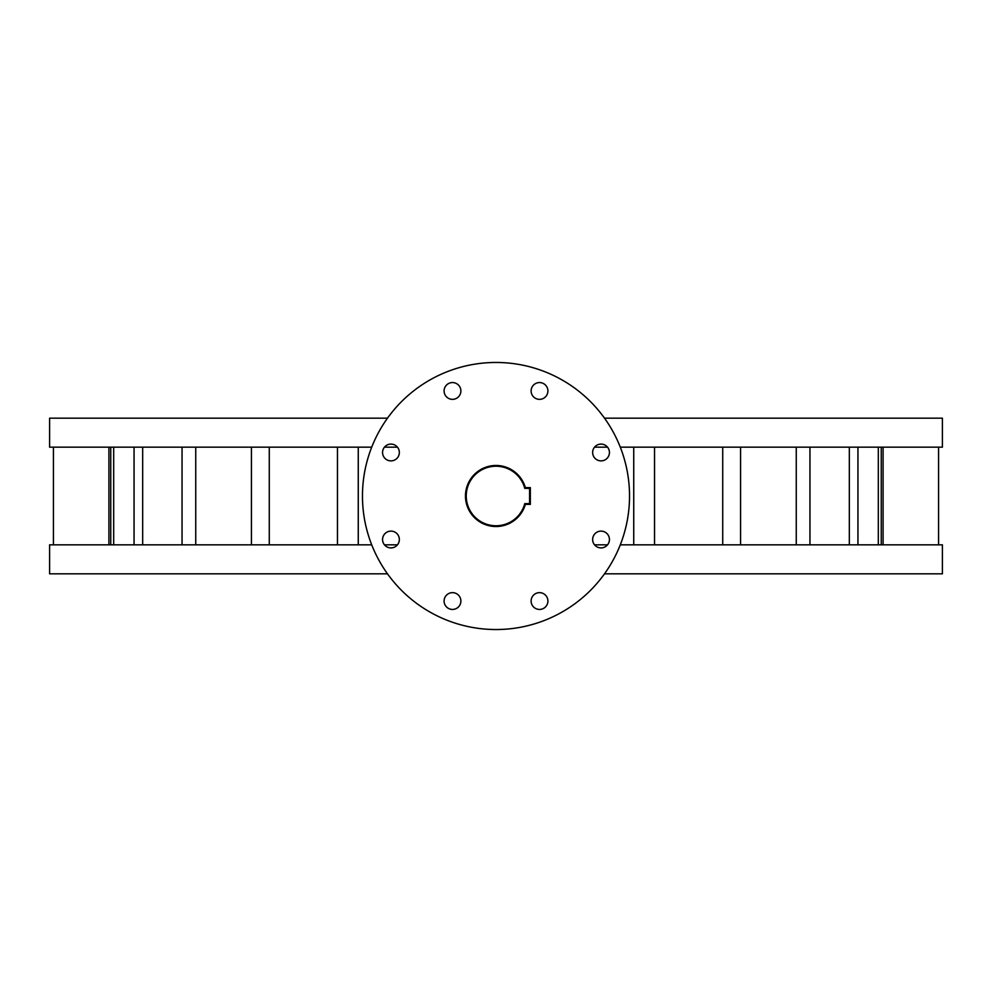 <?xml version="1.0" encoding="UTF-8"?>
<svg xmlns="http://www.w3.org/2000/svg" width="992" height="992" viewBox="0 0 992 992"><rect width="100%" height="100%" fill="white"/><g stroke="black" fill="none" stroke-linecap="round" stroke-linejoin="round"><path stroke-width="1.49" d="M740.578 447.169L740.578 544.831M809.956 447.169L809.956 544.831M857.944 447.169L857.944 544.831M881.256 447.169L881.256 544.831M110.744 544.831L110.744 447.169M134.056 544.831L134.056 447.169M182.044 544.831L182.044 447.169M251.422 544.831L251.422 447.169M337.466 544.831L337.466 447.169M654.534 447.169L654.534 544.831M539.512 592.646A8.395 8.395 0 0 0 531.117 601.04A8.395 8.395 0 0 0 539.512 609.435A8.395 8.395 0 0 0 547.906 601.04A8.395 8.395 0 0 0 539.512 592.646M601.04 531.117A8.395 8.395 0 0 0 592.646 539.512A8.395 8.395 0 0 0 601.04 547.906A8.395 8.395 0 0 0 609.435 539.512A8.395 8.395 0 0 0 601.04 531.117M601.04 444.094A8.395 8.395 0 0 0 592.646 452.488A8.395 8.395 0 0 0 601.04 460.883A8.395 8.395 0 0 0 609.435 452.488A8.395 8.395 0 0 0 601.04 444.094M539.512 382.565A8.395 8.395 0 0 0 531.117 390.96A8.395 8.395 0 0 0 539.512 399.354A8.395 8.395 0 0 0 547.906 390.96A8.395 8.395 0 0 0 539.512 382.565M452.488 382.565A8.395 8.395 0 0 0 444.094 390.96A8.395 8.395 0 0 0 452.488 399.354A8.395 8.395 0 0 0 460.883 390.96A8.395 8.395 0 0 0 452.488 382.565M390.96 444.094A8.395 8.395 0 0 0 382.565 452.488A8.395 8.395 0 0 0 390.96 460.883A8.395 8.395 0 0 0 399.354 452.488A8.395 8.395 0 0 0 390.96 444.094M390.96 531.117A8.395 8.395 0 0 0 382.565 539.512A8.395 8.395 0 0 0 390.96 547.906A8.395 8.395 0 0 0 399.354 539.512A8.395 8.395 0 0 0 390.96 531.117M452.488 592.646A8.395 8.395 0 0 0 444.094 601.04A8.395 8.395 0 0 0 452.488 609.435A8.395 8.395 0 0 0 460.883 601.04A8.395 8.395 0 0 0 452.488 592.646M496 629.536A133.536 133.536 0 0 0 629.536 496A133.536 133.536 0 0 0 496 362.464A133.536 133.536 0 0 0 362.464 496A133.536 133.536 0 0 0 496 629.536M620.285 447.169L942.4 447.169L938.581 447.169L938.581 544.831L942.4 544.831L942.4 573.835L604.512 573.835M387.488 573.835L49.6 573.835L49.6 544.831L53.419 544.831L53.419 447.169L49.6 447.169L49.6 418.165L387.488 418.165M942.4 544.831L620.285 544.831M607.538 544.831L594.555 544.831M607.538 447.169L594.555 447.169M942.4 447.169L942.4 418.165L604.512 418.165M397.445 447.169L384.462 447.169M371.715 447.169L49.6 447.169M397.445 544.831L384.462 544.831M371.715 544.831L49.6 544.831M796.254 544.831L796.254 447.169M849.326 544.831L849.326 447.169M878.317 544.831L878.317 447.169M883.091 544.831L883.091 447.169M113.683 447.169L113.683 544.831M142.674 447.169L142.674 544.831M195.746 447.169L195.746 544.831M269.278 447.169L269.278 544.831M358.261 447.169L358.261 544.831M722.722 544.831L722.722 447.169M633.739 544.831L633.739 447.169M108.909 544.831L108.909 447.169M524.768 503.626L529.579 503.626L529.579 488.374L524.768 488.374A29.76 29.76 0 0 0 466.24 496A29.76 29.76 0 0 0 524.768 503.626L525.351 504.395A30.529 30.529 0 0 1 465.471 496A30.529 30.529 0 0 1 525.351 487.605L530.336 487.605L530.336 504.395L525.351 504.395M525.351 487.605L524.768 488.374M529.579 503.626L530.336 504.395M530.336 487.605L529.579 488.374"/></g></svg>
